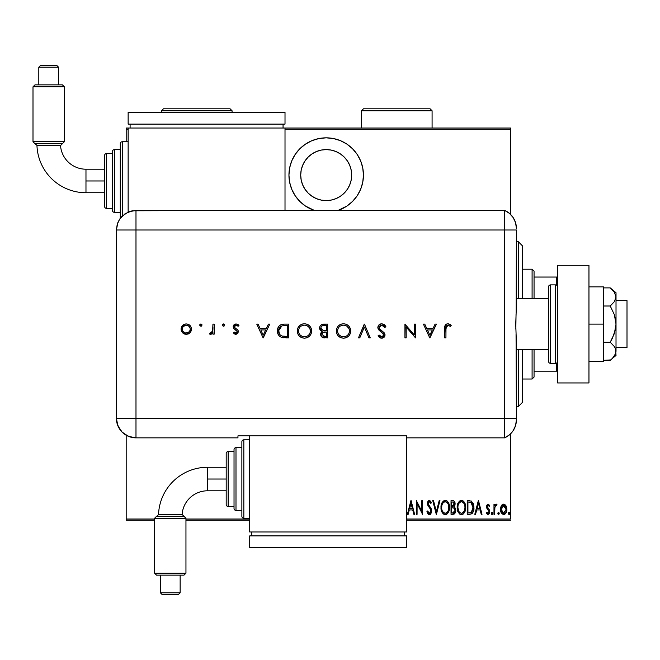 <?xml version="1.0" encoding="UTF-8"?>
<svg xmlns="http://www.w3.org/2000/svg" width="660" height="660" viewBox="0 0 660 660"><rect width="100%" height="100%" fill="white"/><g stroke="black" fill="none" stroke-linecap="round" stroke-linejoin="round"><path stroke-width="0.99" d="M326.197 137.833A37.257 37.257 0 0 1 338.118 210.383L346.896 206.069L352.539 201.432L357.175 195.789L360.616 189.346L362.736 182.358L363.454 175.09L362.736 167.821L360.616 160.825L357.175 154.39L352.539 148.739L346.896 144.111L340.453 140.662L333.465 138.542L326.197 137.833L318.928 138.542L311.933 140.662L305.498 144.111L299.846 148.739L295.218 154.39L291.769 160.825L289.649 167.821L288.94 175.09L289.649 182.358L291.769 189.346L295.218 195.789L299.846 201.432L305.498 206.069L314.267 210.383A37.257 37.257 0 0 1 326.197 137.833M326.197 149.597A25.492 25.492 0 0 1 351.689 175.09A25.492 25.492 0 0 1 326.197 200.582A25.492 25.492 0 0 1 300.704 175.09A25.492 25.492 0 0 1 326.197 149.597L331.171 150.084L335.948 151.536L340.354 153.887L344.223 157.063L347.391 160.924L349.742 165.33L351.194 170.115L351.689 175.09L351.194 180.056L349.742 184.841L347.391 189.247L344.223 193.116L340.354 196.284L335.948 198.635L331.171 200.087L326.197 200.582L321.222 200.087L316.437 198.635L312.031 196.284L308.171 193.116L305.002 189.247L302.643 184.841L301.191 180.056L300.704 175.09L301.191 170.115L302.643 165.33L305.002 160.924L308.171 157.063L312.031 153.887L316.437 151.536L321.222 150.084L326.197 149.597M510.518 519.032L406.593 519.032L510.518 519.032L510.518 433.884L510.518 519.032M249.719 519.032L185.955 519.032L249.719 519.032M154.58 519.032L126.184 519.032L126.184 435.22L126.184 519.032L154.58 519.032M126.184 141.751L126.184 129.203L128.139 129.203L126.184 129.203L126.184 128.024L128.139 128.024L126.184 128.024L126.184 141.751M285.013 129.203L510.518 129.203L510.518 214.351L510.518 128.024L285.013 128.024L510.518 128.024L510.518 129.203L285.013 129.203M501.328 505.783L500.528 510.172L502.136 513.917L503.662 514.503L505.18 513.917L506.665 510.997L506.368 506.616L505.577 505.147L504.034 504.149L502.92 504.248L501.526 505.461L500.486 509.338C500.346 511.978 501.402 513.694 503.662 514.503C505.915 513.694 506.971 511.97 506.822 509.338L505.989 505.774L503.662 504.116L501.526 505.453M494.686 514.33L493.977 514.33L494.686 514.33L494.893 507.185L496.972 504.463L495.701 504.298L494.686 505.774L494.686 504.298L493.977 504.298L493.977 514.33L493.977 504.298L493.977 514.33L494.686 514.33L494.827 507.515L496.972 504.463L496.279 504.116L494.686 505.774L494.686 504.298L493.977 504.298L494.686 504.298M488.161 504.116L486.907 505.106L486.601 507.144L487.063 508.687L488.845 510.7L488.994 512.193L488.218 513.224L486.717 512.218L486.238 513.142L487.971 514.503L489.134 513.827L489.753 511.607L489.373 509.85L487.344 507.169L487.74 505.51L488.515 505.478L489.258 506.41L489.753 505.543L488.161 504.116L486.585 506.748L486.865 508.299L489.052 511.657L487.954 513.274L486.717 512.218L486.238 513.142L487.971 514.503L489.753 511.607L489.472 510.056L487.294 506.698L488.136 505.354L489.258 506.41L489.753 505.543L488.02 504.124M469.755 514.33L471.859 513.744L473.137 511.97L473.88 508.744L473.599 504.628L471.463 501.097L467.231 500.602L467.231 514.33L469.755 514.33C472.865 513.48 474.251 511.252 473.921 507.639L471.463 501.097L467.231 500.602L467.231 514.33L467.231 500.602L469.54 500.618M454.674 513.727L451.036 514.33L454.435 513.942L455.788 510.757L455.449 508.447L454.179 506.921L455.078 504.388L454.567 501.683L453.181 500.651L451.036 500.602L451.036 514.33L451.036 500.602L451.036 514.33L453.214 514.33L455.788 510.428L454.179 506.921L455.087 504.001C455.21 502.029 454.369 500.89 452.579 500.602L451.036 500.602L452.579 500.602M439.189 500.602L439.956 500.602L436.433 514.33L439.956 500.602L439.189 500.602L436.342 511.681L433.505 500.602L432.737 500.602L436.26 514.33L432.737 500.602L436.26 514.33L439.956 500.602L439.189 500.602L436.342 511.681L433.505 500.602L432.737 500.602L433.505 500.602M417.079 514.33L417.079 503.531L422.532 514.33L422.532 500.602L421.831 500.602L421.831 511.417L416.369 500.602L416.369 514.33L417.079 514.33L416.369 514.33L417.079 514.33L417.079 503.531L422.532 514.33L422.532 500.602L421.831 500.602L421.831 511.417L416.369 500.602L416.369 514.33L416.518 500.602M408.161 514.33L407.393 514.33L410.916 500.602L407.393 514.33L408.161 514.33L409.291 509.924L412.714 509.924L413.845 514.33L414.612 514.33L411.089 500.602L407.393 514.33L408.161 514.33L409.291 509.924L412.714 509.924L413.845 514.33L414.612 514.33L411.089 500.602L414.612 514.33L413.845 514.33M428.876 514.594L430.864 513.793L431.673 511.261L431.145 508.579L428.191 503.861L429.033 501.699L429.883 501.856L430.848 503.415L431.508 502.573L429.611 500.263L427.861 501.452L427.482 503.992L430.691 509.594L430.889 511.714L429.396 513.274L427.614 510.98L426.929 511.681L427.738 513.571L429.38 514.676L431.681 510.964L428.159 503.39L429.313 501.658L430.848 503.415L431.508 502.573L429.404 500.247L427.457 503.448L427.911 505.543L430.691 509.594L430.98 510.947L429.396 513.274L427.614 510.98L426.929 511.681L429.528 514.668M441.012 507.523L441.49 510.898L443.19 513.827L445.244 514.676L447.298 513.802L448.981 510.848L449.46 507.457L448.981 504.05L447.265 501.097L445.178 500.247L443.14 501.163L441.482 504.133L441.012 507.523C440.781 511.112 442.2 513.496 445.244 514.676C448.288 513.463 449.691 511.063 449.46 507.457C449.699 503.819 448.272 501.418 445.178 500.247C442.159 501.501 440.773 503.927 441.012 507.523M457.198 507.523L457.677 510.898L459.385 513.827L461.439 514.676L463.493 513.802L465.176 510.848L465.646 507.457L465.176 504.05L463.452 501.097L461.373 500.247L459.327 501.163L457.677 504.133L457.198 507.523C456.976 511.112 458.386 513.496 461.439 514.676C464.475 513.463 465.886 511.063 465.646 507.457C465.894 503.819 464.467 501.418 461.373 500.247C458.353 501.501 456.959 503.927 457.198 507.523L457.396 509.776M475.563 514.33L474.796 514.33L478.318 500.602L474.796 514.33L475.563 514.33L476.693 509.924L480.117 509.924L481.247 514.33L482.014 514.33L478.492 500.602L474.796 514.33L475.563 514.33L476.693 509.924L480.117 509.924L481.247 514.33L482.014 514.33L478.492 500.602L482.014 514.33L481.247 514.33M491.337 513.356L491.708 514.371L492.377 514.371L492.377 512.35L491.708 512.35L491.345 513.175L492.046 512.218L491.337 513.356L492.046 514.503L492.748 513.356L492.046 512.218L492.748 513.356L492.046 514.503L491.337 513.356M497.855 513.356L498.217 514.371L498.886 514.371L498.894 512.35L497.887 512.993L498.556 512.218L497.855 513.356L498.556 514.503L499.257 513.356L498.556 512.218L499.257 513.356L498.556 514.503L497.855 513.356M508.406 513.356L508.778 514.371L509.446 514.371L509.446 512.35L508.778 512.35L508.414 513.175L509.116 512.218L508.406 513.356L509.116 514.503L509.817 513.356L509.116 512.218L509.817 513.356L509.116 514.503L508.406 513.356M126.184 520.212L154.58 520.212L126.184 520.212L126.184 519.032L126.184 520.212M185.955 520.212L249.719 520.212L185.955 520.212M406.593 520.212L510.518 520.212L406.593 520.212M411.007 503.242L412.36 508.522L409.654 508.522L411.007 503.242L412.36 508.522L409.654 508.522L411.007 503.242M421.831 500.602L422.532 500.602L422.375 514.33M428.414 514.338L427.928 513.851M427.738 513.571L427.49 513.125L427.738 513.571M426.929 511.681L427.614 510.98L427.886 511.698M429.586 513.257L428.835 513.076M430.403 512.754L430.98 510.947M430.683 512.325L430.864 511.822M430.832 509.982L430.543 509.297M428.917 507.02L428.579 506.575M428.191 506.038L427.911 505.543M427.457 503.448L427.482 502.936M427.573 502.318L428.885 500.354M431.343 502.194L430.666 503.027M430.287 502.326L429.891 501.864M429.619 501.707L429.033 501.699M428.414 502.268L428.159 503.39M428.191 503.861L428.909 505.461M431.434 509.347L431.648 510.353M431.566 512.152L431.401 512.737M430.856 513.802L430.468 514.247M430.46 514.247L429.973 514.561M429.223 505.857L428.464 504.76M430.584 502.862L430.848 503.415M427.861 501.452L427.548 502.425M441.061 506.344L441.21 505.263M441.87 503.06L441.21 505.246M444.073 500.503L444.609 500.313M445.764 500.305L446.292 500.462M446.3 500.47L447.67 501.526M448.008 501.98L448.569 502.978M449.279 505.296L449.41 506.311M449.443 506.88L449.46 507.457M449.41 508.629L449.262 509.726M448.569 511.929L448.033 512.903M446.878 514.157L445.822 514.618M444.675 514.627L444.139 514.453M443.949 514.363L442.472 512.96M442.456 512.935L441.911 511.978M441.895 511.937L441.482 510.881M441.21 509.8L441.061 508.67M446.713 502.202L445.219 501.658C447.744 502.59 448.924 504.529 448.751 507.457L448.709 506.525L448.751 507.457C448.94 510.411 447.76 512.35 445.219 513.274L446.572 512.853M448 503.836L448.206 504.314M446.911 512.589L445.219 513.274C442.712 512.35 441.548 510.428 441.713 507.515C441.532 504.578 442.703 502.623 445.219 501.658L447.604 503.151M447.793 511.508L447.381 512.111M448.041 511.038L448.239 510.559M448.437 509.957L448.016 511.096M448.717 508.39L448.585 509.314M445.219 501.658L444.312 501.856L445.219 501.658M443.536 502.376L444.312 501.856M442.109 504.752L442.39 504.009M453.181 500.651L453.931 500.932M454.575 501.691L454.773 502.128M454.814 502.243L454.971 502.796M455.087 504.001L455.062 503.398M454.624 506.278L455.029 504.925M454.303 506.773L454.93 507.532M455.392 508.299L455.606 508.918M455.623 508.967L455.713 509.413M455.664 511.723L455.532 512.226M455.499 512.341L455.243 512.927L455.499 512.341M453.692 507.977L452.215 507.812L453.692 507.977L455.087 510.428L452.785 512.919L451.745 512.919L451.745 507.812L453.156 507.862M454.327 504.677L454.385 504.026L451.745 506.41L451.745 502.004L452.71 502.004L454.385 504.026L454.311 503.283L454.113 505.379L452.884 506.36M454.014 502.59L454.311 503.283M453.156 506.294L454.113 505.379M452.785 512.919L451.745 512.919L451.745 507.812L452.215 507.812M453.75 512.803L453.271 512.894M455.045 510.98L454.954 511.401M454.369 503.654L454.319 504.718M452.224 506.41L451.745 506.41L451.745 502.004L452.71 502.004M457.248 506.344L457.405 505.255M457.677 504.133L458.32 502.524M460.259 500.503L460.812 500.313M461.951 500.305L462.487 500.462M464.203 501.98L464.764 502.978M465.176 504.067L465.448 505.156M465.473 505.296L465.581 506.105M465.597 508.604L465.448 509.718M464.764 511.929L464.219 512.903L464.764 511.912M463.848 513.414L463.345 513.934M463.064 514.157L462.561 514.437M462.536 514.445L462.016 514.618M460.87 514.627L460.334 514.453M460.135 514.363L459.393 513.835M459.36 513.802L457.677 510.881M457.405 509.8L457.248 508.662M465.63 506.88L465.597 506.311M462.907 502.202L461.406 501.658C463.93 502.59 465.11 504.529 464.945 507.457L464.904 508.39L464.945 507.457C465.127 510.411 463.947 512.35 461.406 513.274L462.759 512.853L461.406 513.274C458.906 512.35 457.735 510.428 457.9 507.515L458.023 509.099M464.623 509.957L463.394 512.308M457.941 508.439L458.651 511.104L457.9 507.515C457.727 504.578 458.89 502.623 461.406 501.658L460.498 501.856L462.313 501.847L463.79 503.151M464.194 503.836L464.401 504.314M464.228 511.038L464.425 510.559M459.731 502.376L460.498 501.856M458.304 504.752L458.584 504.009M457.941 506.575L458.073 505.659M473.443 504.042L473.204 503.349M473.451 504.067L473.599 504.603M473.847 506.105L473.905 508.192M473.905 508.258L473.789 509.569M473.129 511.995L472.486 513.125M472.478 513.134L471.867 513.744M470.431 502.186L471.042 502.392L470.431 502.186M470.077 512.861L467.932 512.919L467.932 502.004L471.042 502.392L473.195 508.332L473.195 506.888L471.232 512.572L471.776 512.177L468.88 512.919L470.324 512.828M473.195 508.332L471.793 512.16M469.153 502.021L469.796 502.079M473.146 506.36L473.195 506.888M472.519 504.017L473.121 506.154M478.401 503.242L479.754 508.522L477.048 508.522L478.401 503.242L479.754 508.522L477.048 508.522L478.401 503.242M489.753 505.543L489.258 506.41M488.672 505.601L487.921 505.395M487.336 506.269L487.789 508.052M487.583 507.763L488.119 508.414M489.67 512.531L489.151 513.81M487.41 514.387L488.21 514.478M486.238 513.142L486.824 512.399M488.953 512.325L488.606 512.96M488.994 512.177L488.656 510.411M488.845 510.7L487.6 509.363M487.063 508.687L486.733 507.919M486.956 508.497L486.585 506.748M486.659 505.906L486.898 505.123M494.934 505.23L495.693 504.306M496.279 504.116L496.972 504.463L496.279 504.116L496.972 504.463L496.567 505.527L495.874 505.42M496.567 505.527L496.155 505.354L496.567 505.527M495.635 505.585L495.19 506.228M494.975 506.855L494.703 509.231M494.728 508.546L494.686 510.955M494.769 508.027L494.827 507.515M495.363 505.923L496.155 505.354M498.465 514.495L498.003 514.074M501.748 505.139L502.268 504.611M506.632 507.507L506.781 508.414M506.814 509.751L506.822 509.338M506.665 510.997L506.451 511.805M505.197 513.909L504.611 514.297M505.18 513.917L504.075 514.47M501.369 512.944L500.989 512.135M500.56 510.469L500.651 510.997M500.503 508.877L500.486 509.338M500.536 508.423L501.014 506.434M503.819 513.265L504.273 513.158L503.654 513.274L501.196 509.347L503.976 505.387L503.341 505.387L506.121 509.347L503.654 513.274L503.035 513.15L503.968 513.241M506.038 508.282L506.113 509.668M504.826 505.824L505.832 507.449M503.819 505.362L504.57 505.626M501.254 508.464L501.468 511.178M503.035 513.15L501.971 512.251M502.491 512.828L503.002 513.142M501.724 511.822L501.22 508.703L502.161 506.17M502.062 506.303L501.427 507.622M509.116 512.218L509.817 513.356M444.757 513.232L444.312 513.092M443.223 512.267L442.464 511.104M441.755 506.583L441.878 505.659M442.447 503.885L442.703 503.407M448.577 505.601L448.709 506.525M453.865 508.052L454.327 508.373M454.913 511.525L454.534 512.259M464.929 507.919L464.203 511.096M461.406 513.274L459.731 512.597L458.651 511.104M458.642 503.885L458.89 503.407M464.772 505.601L464.904 506.525M469.483 512.911L467.932 512.919L467.932 502.004L468.509 502.004M473.129 509.025L472.832 510.378M505.997 510.617L505.832 511.228M502.747 505.626L503.341 505.387M308.632 142.23L305.506 144.103M295.218 154.39L294.55 155.413M289.649 167.821L288.94 175.09M289.649 182.358L289.905 183.529M295.218 195.789L299.846 201.432M338.126 210.383L340.453 209.509M353.801 200.104L357.167 195.797M518.364 406.477L522.283 402.55L522.283 349.61L522.283 402.55L518.364 406.477L518.364 349.61L518.364 406.477L516.4 406.477L518.364 406.477M518.364 241.758L518.364 298.625L518.364 241.758L516.4 241.758L518.364 241.758L522.283 245.677L518.364 241.758M522.283 298.625L522.283 245.677L522.283 298.625M534.056 298.625L534.056 271.169L532.092 269.214L532.092 298.625L532.092 269.214L522.283 269.214L532.092 269.214L534.056 271.169L534.056 298.625M534.056 371.176L534.056 349.61L534.056 377.066L534.056 371.176L557.584 371.176L556.405 371.176L556.405 363.173L556.405 371.176L534.056 371.176M532.092 379.022L534.056 377.066L532.092 379.022L532.092 349.61L532.092 379.022L522.283 379.022L532.092 379.022M557.584 277.051L534.056 277.051L556.405 277.051L556.405 285.062L556.405 277.051L557.584 277.051M616.019 347.647L627 347.647L627 300.589L616.019 300.589L627 300.589L627 347.647L616.019 347.647M612.529 290.012L610.236 287.892L603.471 287.892L610.236 287.892L614.353 292.215L616.019 296.942L614.361 301.67L610.236 306.001L603.471 306.001L610.236 306.001L614.353 314.647L615.582 319.3L616.019 324.118L615.59 328.903L612.529 337.986L610.236 342.235L603.471 342.235L610.236 342.235L614.361 346.566L615.582 348.892L616.019 351.285L615.582 353.686L612.529 358.223L610.236 360.343L603.471 360.343L610.739 359.914M516.4 349.61L548.559 349.61L516.4 349.61M548.559 298.625L516.4 298.625L548.559 298.625M555.621 284.897L555.621 363.338A1.963 1.963 0 0 0 557.584 361.375A1.963 1.963 0 0 1 555.621 363.338L555.621 284.897L550.522 284.897A1.963 1.963 0 0 0 548.559 286.861L548.559 361.375A1.963 1.963 0 0 0 550.522 363.338L550.522 284.897L550.522 363.338L555.621 363.338L550.522 363.338A1.963 1.963 0 0 1 548.559 361.375L548.559 286.861A1.963 1.963 0 0 1 550.522 284.897L555.621 284.897A1.963 1.963 0 0 1 557.584 286.861A1.963 1.963 0 0 0 555.621 284.897M557.584 382.948L557.584 265.287L588.959 265.287L557.584 265.287L557.584 382.948L588.959 382.948L588.959 265.287L588.959 382.948L557.584 382.948M603.471 286.861L588.959 286.861L603.471 286.861L603.471 324.118L588.959 324.118L603.471 324.118L603.471 361.375L588.959 361.375L603.471 361.375L603.471 286.861M616.019 292.743L610.236 287.892L614.353 292.215L616.019 296.942L616.019 324.118L616.019 292.743L616.019 296.942L615.582 294.55M616.019 296.942L614.361 301.67L610.236 306.001L614.353 314.647L616.019 324.118L616.019 351.285L615.582 348.892L616.019 355.492L615.59 348.901L614.361 346.566L610.236 342.235L614.361 333.564L616.019 324.118L616.019 351.285L615.582 353.686L612.546 358.207M612.529 358.223L616.019 355.492M614.361 292.223L614.023 291.753M516.4 228.352A19.61 19.61 0 0 0 504.636 210.383A19.61 19.61 0 0 1 516.4 228.352L515.584 222.75L513.199 217.618L509.446 213.378L504.636 210.383L504.636 437.852L509.446 434.858L513.199 430.617L515.584 425.486L516.4 419.875A19.61 19.61 0 0 1 504.636 437.852A19.61 19.61 0 0 0 516.4 419.875L516.4 419.397M516.046 334.067L516.4 418.242L504.636 418.242L504.636 437.852L504.636 418.242L516.4 418.242L516.4 343.332L515.749 324.126L516.4 304.903L516.4 229.993L516.169 311.8M504.636 229.993L504.636 418.242L135.985 418.242L135.985 229.993L516.4 229.993L504.636 229.993L504.636 418.242L504.636 210.383L504.636 229.993L504.636 210.383L135.985 210.4L135.985 229.993L504.636 229.993M515.831 329.134L516.046 314.185M201.935 324.646L200.879 323.945L199.823 324.646L200.071 325.891L201.325 326.147L202.026 325.083L200.879 326.23L202.026 325.083L200.879 323.945L199.741 325.083L200.879 326.23L199.757 325.306M224.73 325.083L223.361 323.961L222.461 325.306L223.146 326.147L224.02 326.147L224.73 325.083L223.583 323.945L222.436 325.083L223.583 326.23L224.639 324.646M268.43 324.118L269.775 324.118L263.266 337.846L269.775 324.118L268.43 324.118L266.351 328.515L260.123 328.515L258.093 324.118L256.757 324.118L263.092 337.846L269.775 324.118L268.43 324.118L266.351 328.515L260.123 328.515L258.093 324.118L256.757 324.118L263.092 337.846L256.757 324.118L258.093 324.118M311.66 330.924L311.132 328.152L309.54 325.834L307.197 324.274L304.425 323.763L301.653 324.291L299.318 325.875L297.751 328.21L297.231 330.99L297.751 333.787L299.351 336.138L301.727 337.697L304.532 338.192L307.296 337.639L309.623 336.055L311.14 333.688L311.66 330.924C311.239 326.527 308.83 324.142 304.425 323.763C300.019 324.167 297.627 326.576 297.231 330.99C297.635 335.437 300.069 337.846 304.532 338.192C308.913 337.755 311.289 335.329 311.66 330.924M350.732 330.924L350.196 328.152L348.612 325.834L346.261 324.274L343.489 323.763L340.717 324.291L338.39 325.875L336.814 328.21L336.303 330.99L336.823 333.787L338.423 336.138L340.799 337.697L343.604 338.192L346.36 337.639L348.686 336.055L350.212 333.688L350.732 330.924C350.311 326.527 347.894 324.142 343.489 323.763C339.091 324.167 336.691 326.576 336.303 330.99C336.699 335.437 339.133 337.846 343.604 338.192C347.985 337.755 350.361 335.329 350.732 330.924M381.752 323.763L379.022 324.827L377.834 327.484L378.906 330.058L383.683 334.331L383.65 335.767L382.536 336.683L380.597 336.484L379.12 335.024L378.007 335.874L379.541 337.516L381.661 338.192L384.046 337.31L384.995 334.43L384.037 332.632L379.558 328.845L379.12 327.005L379.912 325.784L381.505 325.182L383.551 325.9L384.763 327.459L385.927 326.766L384.277 324.629L381.752 323.763C379.417 323.945 378.114 325.182 377.834 327.484L383.815 335.049L381.802 336.79L379.12 335.024L378.007 335.874L381.661 338.192L385.044 334.991L384.277 332.904L379.558 328.845L379.063 327.5L381.752 325.174L384.763 327.459L385.927 326.766L382.09 323.779M435.088 324.118L436.433 324.118L429.924 337.846L436.433 324.118L435.088 324.118L433.001 328.515L426.781 328.515L424.751 324.118L423.406 324.118L429.742 337.846L436.433 324.118L435.088 324.118L433.001 328.515L426.781 328.515L424.751 324.118L423.406 324.118L429.742 337.846L423.406 324.118L424.751 324.118M445.937 328.713L446.779 325.528L448.297 325.223L450.491 326.403L451.217 325.347L447.901 323.763L446.3 324.134L445.154 325.306L444.7 337.846L445.937 337.846L445.937 328.713L447.835 325.174L450.491 326.403L451.217 325.347L447.901 323.763C445.393 324.225 444.329 325.825 444.7 328.573L444.7 337.846L445.937 337.846L445.987 327.253M414.257 324.118L414.257 334.892L404.935 324.118L404.935 337.846L406.164 337.846L406.164 327.038L415.486 337.846L415.486 324.118L414.257 324.118L415.486 324.118L414.257 324.118L414.257 334.892L404.935 324.118L404.935 337.846L406.164 337.846L406.164 327.038L415.486 337.846L415.486 324.118L415.231 337.846M359.791 337.846L358.471 337.846L364.279 324.118L358.471 337.846L359.791 337.846L364.37 327.03L368.94 337.846L370.26 337.846L364.46 324.118L370.26 337.846L364.46 324.118L358.471 337.846L359.791 337.846L364.37 327.03L368.94 337.846L370.26 337.846L368.94 337.846M323.557 324.126L327.673 324.118L322.344 324.34L320.347 325.718L319.663 327.195L319.753 329.175L320.686 330.66L322.22 331.526L321.04 332.764L320.719 335.222L322.781 337.557L327.673 337.846L327.673 324.118L327.673 337.846L327.673 324.118L323.961 324.118C321.362 324.184 319.902 325.479 319.58 328.012L322.22 331.526L320.636 334.438C320.991 336.864 322.451 338.002 325 337.846L324.604 337.837M284.353 324.118L280.962 324.637L278.734 326.37L277.447 329.431L277.579 332.863L278.949 335.618L281.003 337.153L288.61 337.846L288.61 324.118L284.353 324.118C279.939 324.159 277.604 326.387 277.349 330.808C277.324 333.911 278.701 336.097 281.482 337.351L288.61 337.846L288.61 324.118L288.61 337.846L285.829 337.846M235.917 334.323L237.748 333.556L238.425 331.287L237.633 329.728L234.745 327.748L234.44 326.461L235.843 325.198L238.169 326.23L238.986 325.298L237.699 324.299L235.826 323.953L234.028 324.769L233.186 326.551L233.64 328.391L237.196 331.493L236.428 332.986L234.184 332.038L233.351 332.896L235.174 334.207L235.917 334.323L238.458 331.691L237.996 330.149L234.745 327.748L234.407 326.791L236.181 325.174L238.169 326.23L238.986 325.298L236.115 323.945L233.178 326.84L233.64 328.391L236.882 330.833L237.221 331.741L235.917 333.094L234.184 332.038L233.351 332.896L236.173 334.315M212.941 324.118L214.17 324.118L212.941 324.118L212.602 331.312L211.794 332.64L210.094 332.912L209.418 333.976L211.249 334.191L212.941 332.673L212.941 334.15L214.17 334.15L214.17 324.118L214.17 334.15L214.17 324.118L212.941 324.118L212.718 330.932L209.418 333.976L210.49 334.323L212.941 332.673L212.941 334.15L214.17 334.15L212.941 334.15M190.096 332.665L191.128 331.015L191.45 328.597L190.6 326.213L189.172 324.769L186.78 323.961L184.272 324.299L181.467 327.112L181.104 329.596L181.624 331.468L183.257 333.391L185.204 334.224L187.861 334.1L189.717 333.044L191.466 329.109C191.177 325.924 189.445 324.2 186.268 323.945C183.1 324.209 181.376 325.933 181.087 329.109L182.457 332.673L186.268 334.323L190.096 332.665M135.985 437.852L135.985 418.242L116.374 418.242C117.538 430.155 124.072 436.689 135.985 437.852A19.61 19.61 0 0 1 116.374 418.242L117.868 425.749L122.117 432.11L128.477 436.359L135.985 437.852L237.955 437.852L237.955 435.847L406.593 435.847L406.593 437.852L504.636 437.852L504.636 418.242L135.985 418.242L135.985 437.852L237.955 437.852L237.955 435.847L406.593 435.847L406.593 437.852L504.636 437.852M116.374 418.242L116.374 233.912L116.374 418.242L135.985 418.242L135.985 229.993L116.391 229.993L116.374 233.912L116.391 229.993L135.985 229.993L135.985 210.4L128.486 211.893L122.133 216.142L119.691 219.103L117.232 224.309L116.391 229.993L117.884 222.494L119.691 219.103L125.103 213.7L132.165 210.779L285.013 210.4L285.013 128.024L128.139 128.024L128.139 212.041L128.139 128.024L285.013 128.024L285.013 210.383L504.636 210.383M445.937 337.846L444.7 337.846L444.716 327.748M444.716 327.682L444.766 326.931M445.88 324.423L446.292 324.142M448.396 323.796L450.211 324.53M451.217 325.347L450.491 326.403L450.07 326.123M450.491 326.403L447.554 325.198M447.274 325.264L446.127 326.452M429.85 335.164L427.424 329.926L432.333 329.926L429.85 335.164L427.424 329.926L432.333 329.926L429.85 335.164M406.164 337.846L404.935 337.846L405.215 324.118M384.285 324.637L384.763 325.083M385.209 325.619L385.58 326.164M385.927 326.766L384.763 327.459L384.219 326.626M383.955 326.304L381.257 325.207M379.12 327.005L379.591 326.089M379.203 326.733L379.096 327.863M379.063 327.5L380.102 329.464M380.952 330.223L382.033 331.039M382.618 331.468L383.765 332.384M384.986 335.635L384.796 336.253M384.475 336.823L384.087 337.268M384.037 337.318L383.534 337.689M382.932 337.978L382.33 338.143M381.084 338.151L380.548 338.027M378.906 336.955L378.345 336.328M378.007 335.874L379.12 335.024L379.434 335.42M381.381 336.757L382.528 336.691M383.774 335.412L383.683 334.331M383.815 335.049L382 332.582M380.49 331.485L379.624 330.767M379.929 331.031L379.244 330.412M378.535 329.579L377.916 328.193M379.038 324.811L379.508 324.431M383.262 333.647L383.559 334.067M382.717 325.372L383.551 325.9M350.699 331.633L350.6 332.326M350.435 333.019L350.204 333.696M350.171 333.787L349.924 334.323M349.891 334.373L349.585 334.909M349.379 335.222L348.546 336.196M348.249 336.468L347.77 336.847L348.249 336.476M345.724 337.879L343.959 338.184M343.604 338.192L342.887 338.167M340.783 337.689L338.448 336.163M338.382 336.105L336.823 333.787M336.798 333.721L336.625 333.25M336.311 331.345L336.311 330.635M336.823 328.201L338.374 325.891M338.407 325.85L338.968 325.347M339.71 324.811L342.078 323.887M343.843 323.779L343.142 323.779M346.261 324.274L348.596 325.817L350.311 328.433M337.54 330.701L337.532 330.99C337.912 334.57 339.916 336.501 343.538 336.79C339.916 336.501 337.912 334.57 337.532 330.99L337.788 329.224M342.383 325.273L342.961 325.198M337.532 330.99L337.532 330.99C337.887 327.376 339.892 325.438 343.538 325.174L346.813 326.098M346.822 326.106L349.058 328.68L349.495 330.924C349.148 334.513 347.16 336.468 343.538 336.79L341.269 336.361L339.306 335.14L337.978 333.25L337.54 331.279M338.836 327.294L339.57 326.568M345.32 325.413L343.538 325.174C347.135 325.454 349.123 327.368 349.495 330.924L349.255 332.648M349.379 329.728L349.058 328.68M346.36 325.834L345.79 325.578M344.685 336.683L344.124 336.765M346.31 336.113L345.262 336.542M348.406 334.356L347.317 335.478M349.47 331.501L349.495 330.924M321.395 336.608L320.974 335.94M320.735 333.564L321.032 332.78M321.148 331.015L320.735 330.701M320.29 330.214L319.935 329.629M319.762 329.191L319.63 328.63M319.663 327.187L319.91 326.436M320.356 325.71L320.909 325.124M322.327 324.349L322.822 324.225M324.093 330.586L325.627 330.627L323.062 330.47L320.81 328.012C321.296 326.114 322.583 325.281 324.687 325.528L326.444 325.528L326.444 330.627L323.375 330.52M322.517 325.776L323.07 325.636M325.619 332.038L326.444 332.038L326.444 336.435L324.769 336.435L321.865 334.414C322.327 332.582 323.573 331.79 325.619 332.038L323.483 332.277L326.444 332.038L326.444 336.435L324.769 336.435M321.989 335.123L321.882 334.67M322.22 333.234L321.865 334.414L322.542 332.846M324.687 325.528L326.444 325.528L326.444 330.627L325.627 330.627M324.274 336.418L323.771 336.369M311.635 331.625L311.536 332.335M311.627 331.633L311.536 332.318M311.371 333.011L311.14 333.696M311.099 333.787L310.852 334.331M310.819 334.381L310.522 334.909M304.532 338.192L303.814 338.167M301.736 337.697L299.368 336.146M297.734 333.729L297.553 333.234M297.264 330.28L297.355 329.571M297.759 328.185L299.896 325.347M300.638 324.811L299.318 325.875M301.67 324.283L302.998 323.895M304.78 323.779L304.07 323.779M307.222 324.283L308.426 324.918M308.476 324.951L309.515 325.809M310.604 327.154L311.223 328.391M311.528 329.472L311.371 328.82M298.402 326.989L297.751 328.21M298.468 330.701L298.46 330.99C298.823 327.376 300.828 325.438 304.474 325.174L303.889 325.198L304.474 325.174C308.072 325.454 310.051 327.368 310.431 330.924C310.076 334.513 308.096 336.468 304.474 336.79L301.777 336.171L304.474 336.79C300.844 336.501 298.84 334.57 298.46 330.99L298.716 329.224M303.311 325.273L303.889 325.198M306.257 325.413L306.727 325.578M307.255 325.817L309.416 327.682L310.406 330.346M298.46 330.99L298.914 333.25L298.46 330.99M299.764 327.294L300.498 326.568M310.315 329.728L309.986 328.68M304.474 336.79L305.052 336.765L304.474 336.79M307.246 336.113L306.174 336.542M309.334 334.356L308.245 335.478M309.994 333.193L309.697 333.787M310.315 332.12L310.183 332.648M310.406 331.51L310.324 332.079M283.618 337.755L282.026 337.507M279.675 336.336L279.04 335.725M278.941 335.602L278.347 334.768M277.885 333.828L277.579 332.871M277.373 330.107L277.447 329.439M278.058 327.475L278.438 326.799M279.254 325.768L279.683 325.38M280.962 324.637L281.605 324.423M281.655 324.415L282.414 324.258M282.43 324.25L283.651 324.134M278.404 326.857L278.066 327.459M278.635 331.765L279.477 334.067L278.619 330.016L278.578 330.808L281.878 325.875L287.38 325.528L287.38 336.435L282.191 336.047C279.799 335.156 278.594 333.407 278.578 330.808L278.627 331.683M278.619 330.016L278.842 328.952M283.231 336.262L282.447 336.121M285.351 336.418L284.287 336.369M278.635 329.885L279.65 327.401M285.805 325.528L287.38 325.528L287.38 336.435L285.879 336.435M263.191 335.164L260.774 329.926L265.683 329.926L263.191 335.164L260.774 329.926L265.683 329.926L263.191 335.164M235.529 334.29L234.737 334.018M234.482 333.869L233.887 333.424M233.351 332.896L234.184 332.038L234.531 332.409M235.661 333.069L236.412 332.995M236.635 332.863L237.221 331.741L236.734 330.668M237.221 331.741L237.023 331.039M236.56 330.512L234.861 329.455M233.227 326.263L233.384 325.718M233.665 325.207L234.028 324.769M238.986 325.298L238.169 326.23L237.748 325.817M237.278 325.479L236.75 325.256M236.47 325.19L235.579 325.264M235.529 325.281L234.952 325.627M234.44 326.461L234.902 327.904M234.49 327.294L235.942 328.597M223.583 326.23L222.436 325.083M222.461 324.852L222.783 324.274M223.154 324.019L223.583 323.945M211.901 333.844L210.886 334.29M210.68 334.315L209.418 333.976L210.4 333.036M210.094 332.912L210.721 333.094L210.094 332.912M211.109 333.036L211.794 332.64M212.602 331.312L212.767 330.718M212.85 330.082L212.924 328.779M212.924 328.474L212.941 327.492M188.801 333.704L188.38 333.911M187.861 334.1L188.364 333.919M186.813 334.298L186.268 334.323M185.204 334.224L184.181 333.919M183.67 333.655L183.01 333.201M181.17 330.082L181.426 331.023M181.087 329.109L181.104 328.597M181.954 326.221L182.589 325.429M183.249 324.86L183.719 324.555M183.769 324.53L184.272 324.299M185.254 324.027L186.78 323.961M189.964 325.438L190.591 326.213M191.416 329.86L191.326 330.355M191.285 330.545L191.119 331.023M185.856 333.069L186.277 333.094C183.859 332.846 182.539 331.518 182.317 329.101L182.606 330.627L182.333 328.713L182.977 326.898L185.501 325.24M182.383 328.334L182.317 329.101C182.539 326.683 183.859 325.372 186.277 325.174C188.694 325.372 190.014 326.683 190.237 329.101L190.162 328.325L190.237 329.101C190.014 331.518 188.694 332.854 186.277 333.094L188.471 332.425L185.501 333.019L183.2 331.609M182.317 329.101L182.383 329.851M183.224 331.633L183.983 332.351M189.098 326.304L186.277 325.174L189.09 326.296L190.162 328.325M188.496 332.409L189.569 331.32L187.803 332.797M189.585 331.295L190.162 329.901M190.171 329.851L189.577 331.312M337.557 330.404L337.639 329.827M344.116 325.198L344.685 325.273M349.387 329.777L349.47 330.346M349.058 333.193L348.769 333.787M341.269 336.361L340.849 336.171M321.197 329.29L320.842 328.399M321.189 326.791L321.61 326.296M298.485 330.404L298.567 329.827M305.052 325.198L305.621 325.273M305.629 336.674L305.052 336.765M302.206 336.361L300.242 335.14L298.914 333.25M279.766 327.253L280.467 326.601M283.825 325.578L284.815 325.537M159.431 514.627L158.532 514.635A49.054 49.054 0 0 1 207.553 467.263L207.553 490.792A25.517 25.517 0 0 0 182.102 514.429A25.517 25.517 0 0 1 207.553 490.792L207.553 467.263A49.054 49.054 0 0 0 158.532 514.635L156.635 516.318L158.532 514.635L174.85 514.528M182.102 514.429L183.992 516.318L156.536 516.318L154.58 518.273L185.955 518.273L183.992 516.318L156.536 516.318L154.58 518.273L154.58 573.185L156.536 575.14L183.992 575.14L185.955 573.185L154.58 573.185L185.955 573.185L185.955 518.273L154.58 518.273L154.58 573.185L156.536 575.14L183.992 575.14L185.955 573.185L185.955 518.273L182.102 514.429L158.532 514.635L156.635 516.318L183.992 516.318L182.102 514.429M165.8 514.594L181.203 514.445M160.388 592.795L162.344 594.751L178.183 594.751L180.147 592.795L160.388 592.795L180.147 592.795L180.147 575.14L180.147 592.795L160.388 592.795L160.388 575.14L160.388 592.795L162.344 594.751L178.183 594.751L180.147 592.795M207.553 479.028L226.19 479.028L226.19 453.535L226.19 504.52A1.963 1.963 0 0 0 228.145 506.484L228.145 451.58A1.963 1.963 0 0 0 226.19 453.535A1.963 1.963 0 0 1 228.145 451.58L228.145 506.484L234.028 506.484L228.145 506.484A1.963 1.963 0 0 1 226.19 504.52L226.19 479.028L207.553 479.028M243.837 518.248L243.837 439.816A1.963 1.963 0 0 0 241.873 441.771L241.873 516.285A1.963 1.963 0 0 0 243.837 518.248L249.719 518.248L243.837 518.248A1.963 1.963 0 0 1 241.873 516.285L241.873 441.771A1.963 1.963 0 0 1 243.837 439.816L243.837 518.248M235.991 510.403L235.991 447.653A1.963 1.963 0 0 0 234.028 449.617L234.028 508.447A1.963 1.963 0 0 0 235.991 510.403L241.873 510.403L235.991 510.403A1.963 1.963 0 0 1 234.028 508.447L234.028 449.617A1.963 1.963 0 0 1 235.991 447.653L235.991 510.403M234.028 451.58L228.145 451.58L234.028 451.58M241.873 447.653L235.991 447.653L241.873 447.653M249.719 439.816L243.837 439.816L249.719 439.816M249.719 435.847L249.719 531.976L406.593 531.976L406.593 437.852L406.593 531.976L249.719 531.976L249.719 435.847M404.629 535.895L404.629 531.976L404.629 535.895M251.683 535.895L251.683 531.976L251.683 535.895M406.593 547.66L406.593 535.895L406.593 547.66L249.719 547.66L249.719 535.895L406.593 535.895L249.719 535.895L249.719 547.66L406.593 547.66M171.798 514.553L165.808 514.594M161.964 514.618L160.66 514.618M48.262 145.431L36.952 145.365L35.054 143.682L36.952 145.365L60.522 145.571L64.375 141.727L60.522 145.571A25.517 25.517 0 0 0 85.973 169.207L85.973 192.737A49.054 49.054 0 0 1 36.952 145.365L38.536 145.373M44.228 145.406L48.733 145.431M50.317 145.447L59.623 145.555M33 86.815L34.964 84.859L62.411 84.859L64.375 86.815L64.375 141.727L64.375 86.815L33 86.815L33 141.727L33 86.815L64.375 86.815L62.411 84.859L34.964 84.859L33 86.815M38.808 67.204L40.771 65.249L56.603 65.249L58.567 67.204L58.567 84.859L58.567 67.204L38.808 67.204L38.808 84.859L38.808 67.204L58.567 67.204L56.603 65.249L40.771 65.249L38.808 67.204M62.411 143.682L60.522 145.571A25.517 25.517 0 0 0 85.973 169.207L85.973 180.972L104.61 180.972L104.61 155.48A1.963 1.963 0 0 1 106.573 153.516L106.573 208.42L112.456 208.42L106.573 208.42A1.963 1.963 0 0 1 104.61 206.464L104.61 180.972L85.973 180.972L85.973 192.737A49.054 49.054 0 0 1 36.952 145.365L35.054 143.682L62.411 143.682L34.964 143.682L33 141.727L64.375 141.727L33 141.727L34.964 143.682L56.323 143.682M120.293 143.715A1.963 1.963 0 0 1 122.257 141.751L128.139 141.751L122.257 141.751L122.257 216.01L122.257 141.751A1.963 1.963 0 0 0 120.293 143.715L120.293 218.229L120.293 143.715M114.411 212.347A1.963 1.963 0 0 1 112.456 210.383L112.456 151.552A1.963 1.963 0 0 1 114.411 149.597L120.293 149.597L114.411 149.597L114.411 212.347L120.293 212.347L114.411 212.347L114.411 149.597A1.963 1.963 0 0 0 112.456 151.552L112.456 210.383A1.963 1.963 0 0 0 114.411 212.347M106.573 153.516L112.456 153.516L106.573 153.516A1.963 1.963 0 0 0 104.61 155.48L104.61 206.464A1.963 1.963 0 0 0 106.573 208.42L106.573 153.516M283.058 128.024L283.058 124.105L283.058 128.024M130.102 124.105L130.102 128.024L130.102 124.105M285.013 124.105L285.013 112.34L285.013 124.105L128.139 124.105L128.139 112.34L128.139 124.105L285.013 124.105M128.139 112.34L285.013 112.34L128.139 112.34M60.101 143.682L58.402 143.682M57.065 145.522L55.275 145.497M361.49 110.773L363.454 108.809L430.122 108.809L432.085 110.773L432.085 128.024L432.085 110.773L361.49 110.773L361.49 128.024L361.49 110.773L432.085 110.773L430.122 108.809L363.454 108.809L361.49 110.773M161.477 110.773L163.441 108.809L230.109 108.809L232.072 110.773L232.072 112.34L232.072 110.773L161.477 110.773L161.477 112.34L161.477 110.773L232.072 110.773L230.109 108.809L163.441 108.809L161.477 110.773M207.553 467.263L226.19 467.263M207.553 490.792L226.19 490.792M85.973 192.737L104.61 192.737M85.973 169.207L104.61 169.207"/></g></svg>
